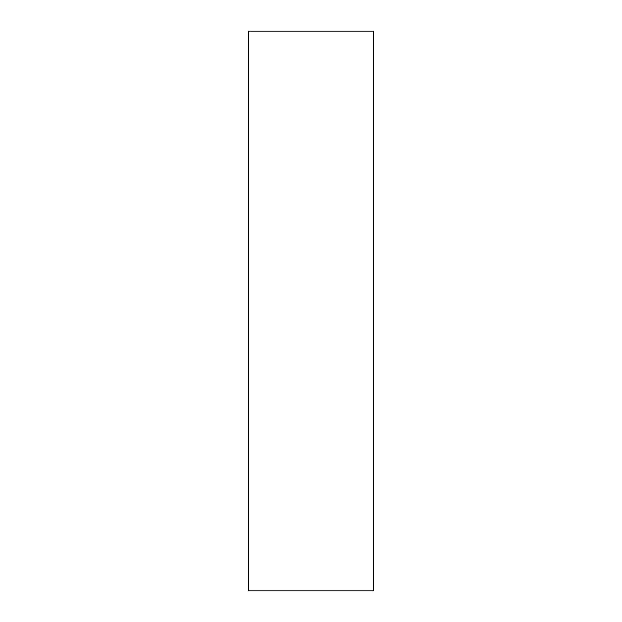 <?xml version="1.0" encoding="UTF-8"?>
<svg xmlns="http://www.w3.org/2000/svg" width="622" height="622" viewBox="0 0 622 622"><rect width="100%" height="100%" fill="white"/><g stroke="black" fill="none" stroke-linecap="round" stroke-linejoin="round"><path stroke-width="0.93" d="M373.472 590.9L248.528 590.9L373.472 590.9L373.472 31.1L248.528 31.1L373.472 31.1L373.472 590.9M248.528 31.1L248.528 590.9L248.528 31.1"/></g></svg>
